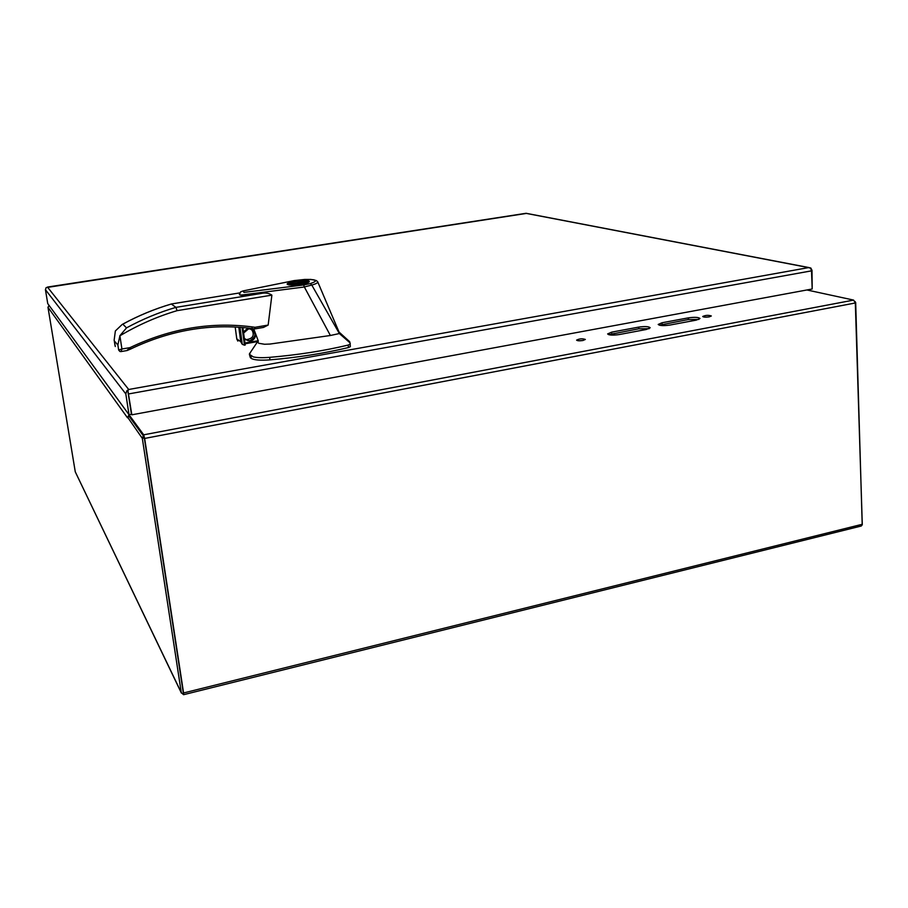 <?xml version="1.0" encoding="UTF-8"?>
<svg xmlns="http://www.w3.org/2000/svg" width="908" height="908" viewBox="0 0 908 908"><rect width="100%" height="100%" fill="white"/><g stroke="black" fill="none" stroke-linecap="round" stroke-linejoin="round"><path stroke-width="1.36" d="M183.666 694.677L861.295 526.004L862.282 524.279L183.575 692.963L183.586 694.699L144.315 437.974L183.212 692.259M183.575 692.963L144.656 438.439L143.702 434.819L128.97 414.672L129.254 416.5L143.997 436.759L129.367 416.67L127.472 417.022L142.318 438.36L144.315 437.974L143.997 436.759L144.327 437.974L142.318 438.36L181.294 692.656L75.273 471.831L181.396 693.076M854.984 301.467L855.677 302.466L862.214 524.983M183.2 692.191L183.586 694.699L181.294 692.656M862.282 524.279L855.325 302.977L853.611 300.094L806.906 289.97M49.066 305.406L47.976 307.324L75.273 471.831M127.472 417.022L127.585 417.725M659.344 325.2L688.446 319.514L698.91 319.412M608.757 334.7L638.812 328.787L649.152 328.685M705.539 317.153L708.58 316.971M579.043 340.795L583.015 340.489M688.355 317.857C694.677 316.994 698.558 317.21 700 318.504L696.311 320.115L669.764 325.087C663.43 325.949 659.571 325.734 658.187 324.44L662.023 322.76L688.355 317.857L688.446 319.514M638.699 327.107C644.986 326.244 648.811 326.46 650.185 327.765L646.258 329.49L619.04 334.587C612.764 335.461 608.95 335.234 607.634 333.928L611.72 332.135L638.699 327.107L638.812 328.787M709.284 316.858C705.709 317.335 703.518 317.221 702.713 316.495C705.516 315.178 708.388 314.997 711.327 315.973L709.284 316.858M582.947 340.5C579.44 340.988 577.318 340.863 576.591 340.125C579.418 338.673 582.323 338.434 585.342 339.444L582.947 340.5M789.313 293.227L153.407 410.813M47.976 307.324L127.472 417.748L128.981 414.786M526.583 213.391L46.126 287.609L45.434 289.675L47.738 303.59L129.027 414.729L125.803 393.89L126.882 390.746L128.709 389.475L127.926 390.769L131.83 414.808L812.195 288.994L811.502 270.856L810.617 268.212L808.631 267.599L810.799 268.008L812.002 270.3L812.183 288.494M808.619 267.599L525.88 213.323L47.454 287.064L128.698 389.487L808.619 267.599M131.83 414.808L127.926 390.769M126.882 390.746L127.971 391.802L131.444 414.286L129.027 414.729M257.259 341.658L258.757 343.281L264.557 344.257L269.982 344.053L330.376 335.495L304.35 286.996L245.762 294.498C241.846 295.157 239.723 295.168 239.394 294.533L239.474 294.714C240.824 296.258 253.627 294.192 261.027 293.488C265.329 292.535 268.95 293.08 271.878 295.134L268.155 325.075L263.422 327.447L255.057 328.855L263.422 327.447M253.707 328.81L258.212 340.727L244.944 343.031M258.247 341.487L245.047 343.78L258.247 341.487L258.212 340.727M252.118 327.482L251.891 326.846M304.35 286.996L303.658 284.964L243.9 292.387L243.446 290.855L294.033 280.629M330.376 335.495L339.365 333.542L311.796 285.067L304.316 286.939M250.37 352.599L249.371 354.29L253.287 356.878C256.907 357.752 262.355 357.911 269.642 357.355C297.835 354.937 324.02 350.851 348.184 345.074L350.045 344.189L350.102 342.918L339.365 333.542L338.741 331.499M254.615 331.227C250.642 327.3 246.942 327.686 243.526 332.373M244.445 339.229L250.12 341.215C253.922 340.148 255.738 337.651 255.557 333.713M244.32 338.366L247.952 340.67L249.95 340.67C256.465 336.641 256.533 332.725 250.154 328.934L248.395 328.957L243.616 333.054M126.825 350.556L130.003 347.628C171.158 328.049 212.858 321.273 255.114 327.3L254.308 328.889L251.028 328.435C210.259 323.293 170.114 330.149 130.604 349.012M171.328 304.021L175.925 307.358L177.083 310.661C157.186 316.563 138.118 324.951 119.89 335.801L117.87 344.961L118.642 349.966L121.933 349.001L120.968 351.589L119.924 351.487L120.968 351.589M171.453 303.953L171.464 303.964C154.462 308.958 138.05 315.78 122.205 324.428L122.818 324.145C138.481 315.644 154.701 308.913 171.487 303.976L239.474 292.955L171.464 303.964M317.652 281.696L316.234 280.504L310.672 279.392L294.192 280.583L304.725 279.448M301.263 284.272C293.171 285.384 288.472 285.362 287.166 284.193C286.383 281.945 309.549 279.187 309.333 281.548C309.106 282.467 306.416 283.375 301.263 284.272M303.658 284.964L310.388 283.568C318.878 280.617 316.915 279.255 304.486 279.46M339.274 332.6L317.777 281.957C317.743 282.921 315.746 283.966 311.796 285.067L310.388 283.568M350.102 342.918L346.243 338.616M250.937 355.913L251.266 358.388C254.024 360.067 260.256 360.555 269.971 359.863C298.153 357.457 324.315 353.348 348.468 347.548L350.329 346.663L350.113 342.974M251.266 358.388L250.37 357.718L250.041 355.255M249.371 354.29L250.37 357.718M115.055 345.732L114.158 340.103L115.361 330.966L122.205 324.428M115.282 346.504L114.158 340.103M127.415 350.363L130.582 349.058C170.125 330.171 210.27 323.305 251.028 328.435M251.709 329.377C254.83 335.2 253.082 338.616 246.454 339.615L244.978 339.138M242.096 327.47L244.456 345.188L245.217 345.017L242.856 327.538M244.456 345.188L242.254 344.291L240.756 341.737L236.795 338.9L237.839 341.09M261.027 293.488L175.925 307.358C158.889 312.386 142.42 319.23 126.507 327.879L119.833 335.767M119.89 335.801L121.933 349.001L130.003 347.628L130.582 349.058L127.12 350.533M289.391 284.998L307.744 281.741C308.47 283.341 292.399 285.714 289.323 284.442M288.994 284.953L288.744 284C288.074 282.388 303.942 280.05 307.131 281.287L307.165 281.548M288.903 284.238L307.131 281.287M613.967 333.429L614.092 335.109M141.988 437.145L143.997 436.759M855.325 302.977L144.656 438.439M143.702 434.819L853.611 300.094M662.125 324.44L662.023 322.76M611.833 333.826L611.72 332.135M128.607 393.936L811.502 270.856M45.434 289.675L125.803 393.89M268.155 325.075L255.114 327.3L254.444 328.912M271.878 295.134L177.083 310.661M350.045 344.189L350.329 346.663M348.184 345.074L348.468 347.548M269.642 357.355L269.971 359.863M122.818 324.145L126.507 327.879M114.306 340.954L117.87 344.961M118.653 350.023L119.924 351.487M238.804 327.221L240.756 341.737M236.795 338.9L235.195 327.016L236.818 339.251M242.254 344.291L239.984 327.311M526.072 213.289L809.096 267.588M294.192 280.583L243.196 290.901L240.665 291.82L239.394 294.533M249.405 353.882L257.384 341.987M339.093 332.101L349.75 341.771M247.952 340.67L246.454 339.615M126.859 350.579L121.105 351.566M242.879 327.55L245.217 345.017M307.857 282.66L307.744 281.741M288.858 284.93L288.744 284"/></g></svg>
